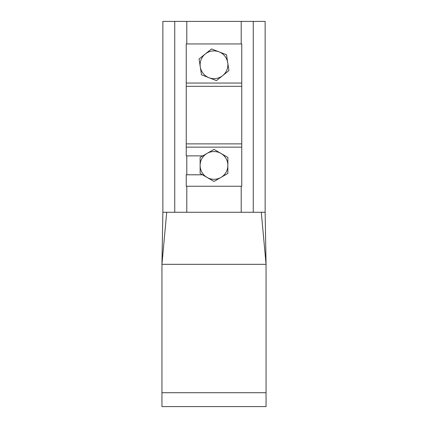 <?xml version="1.0" encoding="UTF-8"?>
<svg xmlns="http://www.w3.org/2000/svg" width="428" height="428" viewBox="0 0 428 428"><rect width="100%" height="100%" fill="white"/><g stroke="black" fill="none" stroke-linecap="round" stroke-linejoin="round"><path stroke-width="0.64" d="M253.258 212.267L265.141 212.267L265.141 21.4L253.258 21.4L253.258 212.267L162.859 212.267L162.859 21.4L253.258 21.4M231.35 406.6L233.089 406.6M166.701 212.267L161.945 264.317L266.055 264.317L266.055 406.6L161.945 406.6L161.945 264.317L162.859 212.267L265.141 212.267L266.055 264.317L261.299 212.267M202.492 174.801L186.239 174.801L186.239 186.239L241.761 186.239L241.761 147.141L186.239 147.141L186.239 155.872L202.765 155.872M186.239 147.141L186.239 43.956L241.761 43.956L241.761 83.053L186.239 83.053M241.761 147.141L241.761 83.053M220.939 153.395L227.883 157.402L227.883 165.417A13.883 13.883 0 0 0 207.061 153.395L214 149.388L220.939 153.395M227.883 173.431L220.939 177.438A13.883 13.883 0 0 0 227.883 165.417L227.883 173.431M214 181.445L207.061 177.438A13.883 13.883 0 0 0 220.939 177.438L214 181.445M200.117 165.417L200.117 157.402L207.061 153.395A13.883 13.883 0 0 0 207.061 177.438L200.117 173.431L200.117 165.417M208.966 77.714L201.497 74.809L200.283 66.891A13.883 13.883 0 0 0 222.688 75.606L216.44 80.619L208.966 77.714M199.063 58.968L205.312 53.955A13.883 13.883 0 0 0 200.283 66.891L199.063 58.968M211.56 48.936L219.034 51.842A13.883 13.883 0 0 0 205.312 53.955L211.56 48.936M227.717 62.67L228.937 70.588L222.688 75.606A13.883 13.883 0 0 0 219.034 51.842L226.503 54.747L227.717 62.67M241.205 21.4L241.205 43.956M241.205 186.239L241.205 212.267M186.795 21.4L186.795 43.956M186.795 155.872L186.795 174.801M186.795 186.239L186.795 212.267M174.742 21.4L174.742 212.267M161.945 392.717L266.055 392.717M241.761 86.322L186.239 86.322M241.761 143.872L186.239 143.872"/></g></svg>

